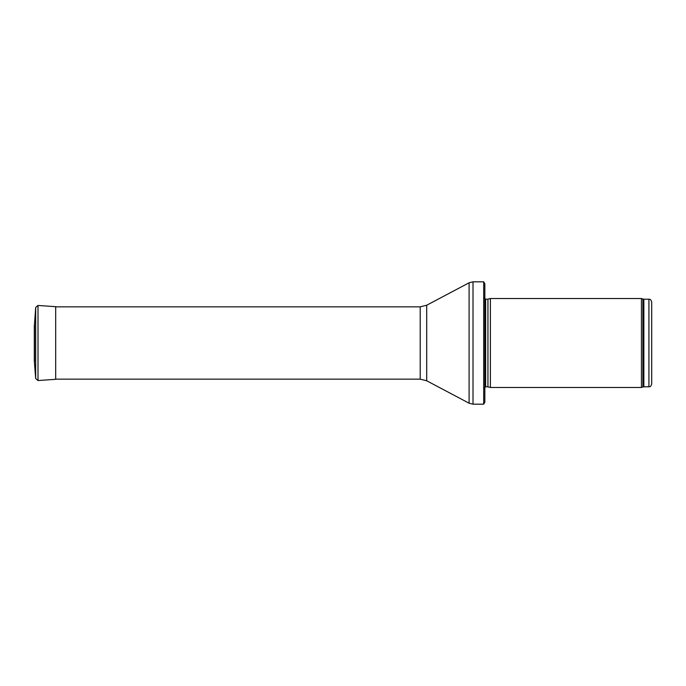 <?xml version="1.0" encoding="UTF-8"?>
<svg xmlns="http://www.w3.org/2000/svg" width="686" height="686" viewBox="0 0 686 686"><rect width="100%" height="100%" fill="white"/><g stroke="black" fill="none" stroke-linecap="round" stroke-linejoin="round"><path stroke-width="1.03" d="M651.7 343L651.7 301.977C650.277 298.058 649.771 299.791 648.922 299.199L648.922 386.801C649.771 386.209 650.277 387.942 651.7 384.023L651.7 343M641.444 343L641.444 387.496L490.396 387.496L490.396 298.504L641.444 298.504L641.444 343M483.69 281.817L484.839 283.764L484.839 402.236L483.69 404.183L473.006 404.183L473.006 281.817L483.69 281.817L483.69 404.183M34.506 361.788L34.506 324.212L34.3 360.853L35.681 378.535L35.681 307.465L34.506 324.212M648.922 299.199L643.845 299.199L643.845 386.801L648.922 386.801M643.845 299.199L642.893 299.027L642.893 386.973L643.845 386.801M487.943 386.844L487.943 299.156L487.943 386.844L490.396 387.496M487.66 299.199L485.628 299.199L485.628 386.801L484.513 387.916M426.701 305.227L426.701 380.773L420.201 379.152L420.201 306.848L426.701 305.227L469.095 282.786L469.095 403.214L473.006 404.183M38.004 380.541L38.004 305.459L55.686 306.685L55.686 379.315L38.004 380.541L35.681 378.535M34.3 325.147L34.3 360.853M642.893 299.027L641.444 298.504M642.893 386.973L641.444 387.496M487.943 299.156L490.396 298.504M487.66 386.801L485.628 386.801M485.628 299.199L484.513 298.084M469.095 282.786L473.006 281.817M426.701 380.773L469.095 403.214M420.201 306.848L55.686 306.848M420.201 379.152L55.686 379.152M55.686 306.685L56.372 306.848M38.004 305.459L35.681 307.465"/></g></svg>

